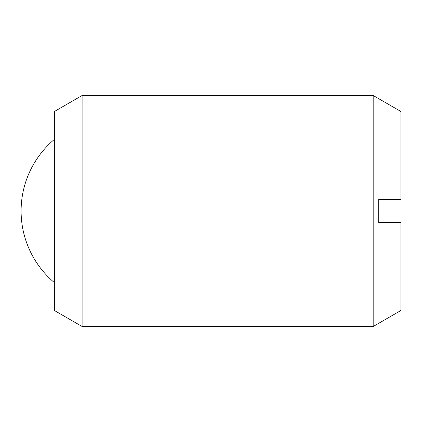 <?xml version="1.0" encoding="UTF-8"?>
<svg xmlns="http://www.w3.org/2000/svg" width="422" height="422" viewBox="0 0 422 422"><rect width="100%" height="100%" fill="white"/><g stroke="black" fill="none" stroke-linecap="round" stroke-linejoin="round"><path stroke-width="0.32" stroke-dasharray="2.11 1.58" d="M54.385 310.497L54.385 111.503M82.111 326.507L82.111 95.493M373.18 326.507L373.18 95.493M400.9 111.503L400.9 199.448L378.724 199.448L378.724 222.552L400.9 222.552L400.9 310.497M54.385 211L54.385 139.387L54.385 211"/><path stroke-width="0.63" d="M82.111 211L82.111 326.507L373.18 326.507L373.18 95.493L82.111 95.493L82.111 211M82.111 95.493L54.385 111.503L54.385 310.497L82.111 326.507M373.18 95.493L400.9 111.503L400.9 199.448L378.724 199.448L378.724 222.552L400.9 222.552L400.9 310.497L373.18 326.507M54.385 139.387A93.679 93.679 0 0 0 54.385 282.613"/></g></svg>
